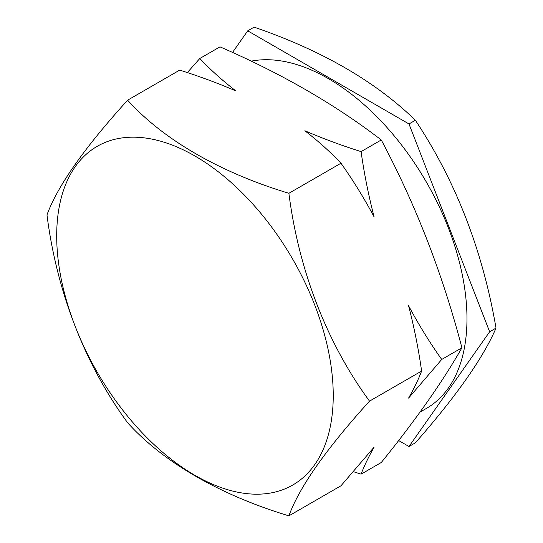 <?xml version="1.0" encoding="UTF-8"?>
<svg xmlns="http://www.w3.org/2000/svg" width="543" height="543" viewBox="0 0 543 543"><rect width="100%" height="100%" fill="white"/><g stroke="black" fill="none" stroke-linecap="round" stroke-linejoin="round"><path stroke-width="0.81" d="M333.239 395.514A195.548 112.896 60 0 1 194.971 475.349A195.548 112.896 60 0 1 56.696 235.852A195.548 112.896 60 0 1 194.971 156.024A195.548 112.896 60 0 1 333.239 395.514M46.976 214.906C56.669 291.489 85.007 364.733 127.612 422.739C163.477 462.453 220.58 495.243 288.89 515.85C299.315 487.166 326.194 448.925 369.525 401.128C327.117 343.434 298.657 270.265 288.89 193.294C220.58 172.688 163.477 139.904 127.612 100.183C84.409 147.791 57.531 186.032 46.976 214.906M127.612 100.183L179.699 70.115C199.288 76.285 218.028 83.235 235.92 90.966C222.46 80.574 210.426 69.755 199.804 58.501L219.996 46.847C281.566 73.576 335.323 104.616 381.267 139.958C415.789 204.826 442.667 274.106 461.91 347.791L441.724 359.446C429.622 342.389 418.578 324.497 408.58 305.757C414.173 327.307 418.517 349.081 421.612 371.059L369.525 401.128M461.91 347.791C442.667 381.62 415.789 419.861 381.267 462.514L361.081 474.168C364.224 465.914 368.568 456.901 374.113 447.133L340.97 485.781L288.89 515.85M251.205 61.149A196.043 113.182 60 0 1 393.627 135.153A196.043 113.182 60 0 1 466.973 318.707A196.043 113.182 60 0 1 426.37 408.451L420.01 412.123M247.717 30.842L254.11 27.15C321.585 50.316 375.342 81.348 415.388 120.261C455.747 181.118 482.625 250.391 496.024 328.094C483.032 358.149 456.154 396.39 415.388 442.816L408.988 446.509L489.63 331.787L408.988 123.953L247.717 30.842L232.526 52.454M496.024 328.094L489.63 331.787M398.643 440.536L408.988 446.509M415.388 120.261L408.988 123.953M381.267 139.958L361.081 151.612C341.493 145.449 322.752 138.499 304.854 130.761C318.313 141.153 330.354 151.972 340.97 163.226C353.072 180.283 364.115 198.181 374.113 216.922C368.521 195.365 364.177 173.597 361.081 151.612M340.97 163.226L288.89 193.294M199.804 58.501L187.335 72.592M353.445 471.691L361.081 474.168M421.612 371.059C418.463 379.313 414.126 388.326 408.58 398.094L441.724 359.446"/></g></svg>
